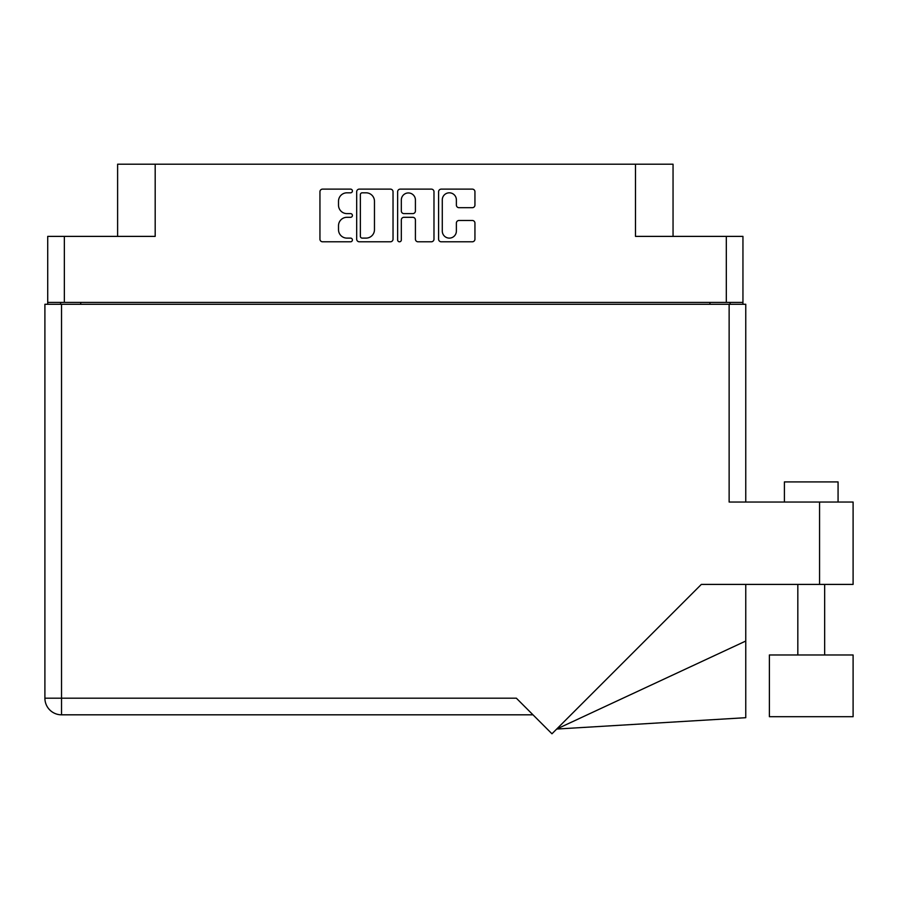 <?xml version="1.0" encoding="UTF-8"?>
<svg xmlns="http://www.w3.org/2000/svg" width="898" height="898" viewBox="0 0 898 898"><rect width="100%" height="100%" fill="white"/><g stroke="black" fill="none" stroke-linecap="round" stroke-linejoin="round"><path stroke-width="1.35" d="M442.287 231.067A7.049 7.049 0 0 0 449.326 238.116A7.049 7.049 0 0 0 456.375 231.067L456.375 223.097A2.638 2.638 0 0 1 459.001 220.47L472.303 220.47A2.638 2.638 0 0 1 474.941 223.097L474.941 239.16A2.638 2.638 0 0 1 472.303 241.798L441.232 241.798A2.638 2.638 0 0 1 438.594 239.16L438.594 191.757A2.638 2.638 0 0 1 441.232 189.119L472.303 189.119A2.638 2.638 0 0 1 474.941 191.757L474.941 205.058A2.638 2.638 0 0 1 472.303 207.696L459.001 207.696A2.638 2.638 0 0 1 456.375 205.058L456.375 199.85A7.049 7.049 0 0 0 449.326 192.812A7.049 7.049 0 0 0 442.287 199.85L442.287 231.067M399.487 241.798A1.841 1.841 0 0 0 401.327 239.957L401.327 219.943A2.638 2.638 0 0 1 403.965 217.305L412.788 217.305A2.638 2.638 0 0 1 415.415 219.943L415.415 239.16A2.638 2.638 0 0 0 418.053 241.798L431.354 241.798A2.638 2.638 0 0 0 433.981 239.16L433.981 191.757A2.638 2.638 0 0 0 431.354 189.119L400.272 189.119A2.638 2.638 0 0 0 397.634 191.757L397.634 239.957A1.841 1.841 0 0 0 399.487 241.798M742.949 304.276L742.949 236.387L742.949 302.401L47.717 302.401L47.717 236.387L47.717 304.276M393.032 239.16L393.032 191.757A2.638 2.638 0 0 0 390.394 189.119L359.312 189.119A2.638 2.638 0 0 0 356.686 191.757L356.686 239.16A2.638 2.638 0 0 0 359.312 241.798L390.394 241.798A2.638 2.638 0 0 0 393.032 239.16M346.942 192.812L350.557 192.812A1.841 1.841 0 0 0 352.409 190.971A1.841 1.841 0 0 0 350.557 189.119L322.573 189.119A2.638 2.638 0 0 0 319.946 191.757L319.946 239.16A2.638 2.638 0 0 0 322.573 241.798L350.557 241.798A1.841 1.841 0 0 0 352.409 239.957A1.841 1.841 0 0 0 350.557 238.116L346.942 238.116A8.43 8.43 0 0 1 338.512 229.686L338.512 225.735A8.43 8.43 0 0 1 346.942 217.305L350.557 217.305A1.841 1.841 0 0 0 352.409 215.464A1.841 1.841 0 0 0 350.557 213.612L346.942 213.612A8.43 8.43 0 0 1 338.512 205.193L338.512 201.242A8.43 8.43 0 0 1 346.942 192.812M47.717 236.387L155.186 236.387L155.186 164.211L673.051 164.211L673.051 236.387M635.492 164.211L635.492 236.387L742.949 236.387M117.616 236.387L117.616 164.211L155.186 164.211M60.593 304.276L60.593 302.401M362.22 192.812A1.841 1.841 0 0 0 360.367 194.653L360.367 236.264A1.841 1.841 0 0 0 362.22 238.116L366.036 238.116A8.43 8.43 0 0 0 374.466 229.686L374.466 201.242A8.43 8.43 0 0 0 366.036 192.812L362.22 192.812M415.415 199.985A7.049 7.049 0 0 0 408.377 192.947A7.049 7.049 0 0 0 401.327 199.985L401.327 210.985A2.638 2.638 0 0 0 403.965 213.612L412.788 213.612A2.638 2.638 0 0 0 415.415 210.985L415.415 199.985M730.074 302.401L730.074 304.276L730.074 302.401M784.403 502.038L784.403 481.912L838.07 481.912L838.07 502.038L838.07 481.912M853.1 654.979L769.384 654.979L769.384 716.694L853.1 716.694L853.1 654.979M729.131 304.276L729.131 502.038L853.1 502.038L853.1 584.407L701.338 584.407L551.956 733.789L516.35 698.184L61.535 698.184L61.535 304.276L745.767 304.276L745.767 502.038M44.9 304.276L44.9 698.184L44.9 304.276L61.535 304.276M532.985 714.819L61.535 714.819L61.535 698.184L44.9 698.184A16.635 16.635 0 0 0 61.535 714.819A16.635 16.635 0 0 1 44.9 698.184M745.767 641.037L745.767 717.693L556.704 729.041L745.767 641.037L745.767 584.407M853.1 696.567L853.1 716.694M769.384 654.979L769.384 696.567M64.353 236.387L64.353 302.401M726.314 302.401L726.314 236.387M709.948 304.276L709.948 302.401M80.719 302.401L80.719 304.276M819.56 584.407L819.56 502.038M824.656 654.979L824.656 584.407M797.828 654.979L797.828 584.407"/></g></svg>
